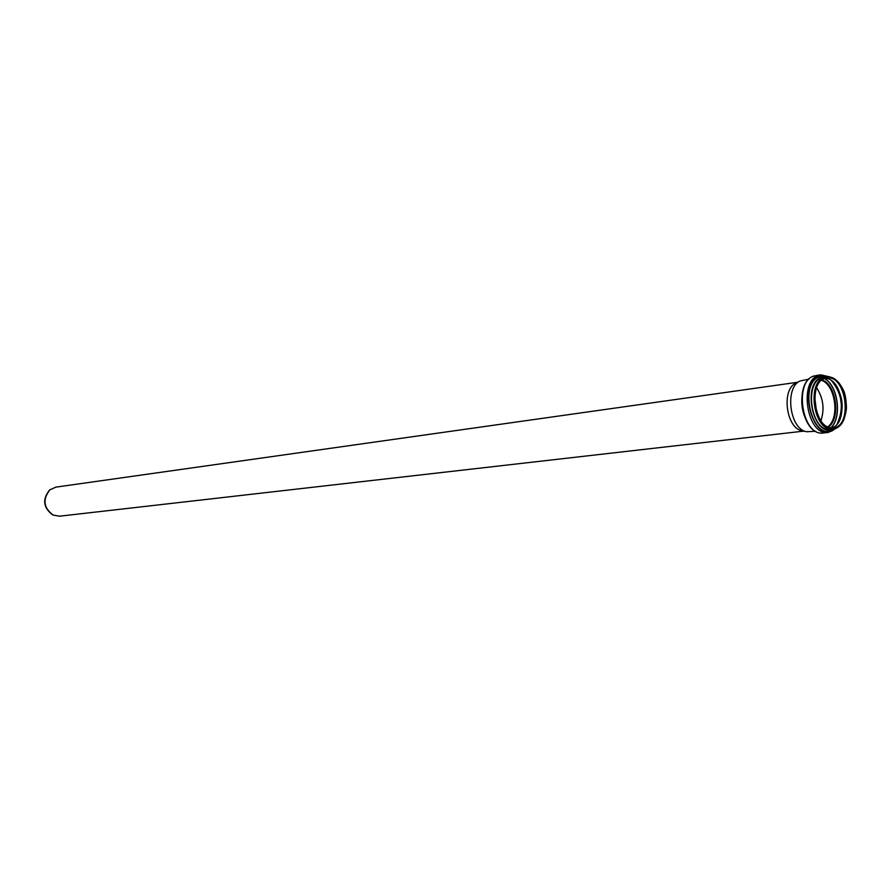 <?xml version="1.0" encoding="UTF-8"?>
<svg xmlns="http://www.w3.org/2000/svg" width="891" height="891" viewBox="0 0 891 891"><rect width="100%" height="100%" fill="white"/><g stroke="black" fill="none" stroke-linecap="round" stroke-linejoin="round"><path stroke-width="1.34" d="M803.805 431.121L59.586 516.19L53.115 515.076C43.525 507.747 42.445 499.339 49.885 489.827L55.866 487.132L797.556 382.272M806.667 431.712L802.256 430.787C786.107 428.771 781.017 388.988 796.142 382.974L800.185 380.969M53.026 515.043L52.602 514.831C43.247 507.681 42.189 499.472 49.45 490.195L49.818 489.894M814.608 396.361L816.757 413.179M815.655 431.255L806.767 431.734C789.638 429.607 784.236 387.295 800.274 380.925L808.995 379.154M816.568 387.708C823.34 398.143 824.754 409.27 820.823 421.075M821.602 380.312C835.691 385.19 839.979 418.703 827.572 426.967M821.658 380.268C835.725 385.213 840.001 418.67 827.628 426.989M826.681 377.996L825.679 378.196L826.681 377.996C846.383 374.097 853.11 426.744 833.063 427.925C828.585 428.315 824.476 426.032 820.734 421.098M825.857 377.851C845.047 372.772 854.035 422.646 834.923 427.903C815.621 433.783 806.299 382.529 825.857 377.851M825.768 377.327C845.347 372.16 854.525 423.058 835.023 428.415C815.31 434.44 805.787 382.094 825.768 377.327M843.911 419.461C841.371 425.196 837.796 428.404 833.185 429.083C813.594 432.759 805.82 380.591 825.445 377.06L826.514 376.848C831.147 376.336 835.413 378.541 839.311 383.464M822.916 377.416L826.514 376.848C833.118 376.447 838.576 380.568 842.886 389.222C845.047 392.697 846.238 399.068 846.45 408.345C845.08 419.984 840.659 426.889 833.185 429.083L830.646 429.373C811.055 433.048 803.281 380.947 822.916 377.416M831.927 429.228C811.901 435.777 802.29 381.17 822.827 377.339L825.255 377.027M833.107 429.083C812.715 438.305 801.321 381.248 822.783 377.105L826.436 376.86M833.386 429.05C812.893 439.029 800.987 381.27 822.716 377.027L826.703 376.826M834.076 428.939C812.893 444.887 796.821 381.437 820.867 376.358L827.405 376.759M834.221 428.905C812.993 445.355 796.565 381.426 820.8 376.28L827.55 376.759M835.134 428.66C813.75 447.616 795.529 381.426 820.734 375.891L828.496 376.759M835.992 428.348L828.285 432.413C806.633 436.456 798.091 378.931 819.787 375.078L829.41 376.848M814.987 375.768L814.92 375.779C792.778 380.078 801.154 436.701 823.462 432.959C801.8 436.991 793.28 379.622 814.987 375.768M808.716 424.383C801.455 412.834 799.884 400.549 804.005 387.54M821.803 380.156C836.048 384.912 840.391 418.881 827.795 427.067M822.159 379.878C836.482 384.789 840.837 418.893 828.207 427.235M824.487 378.586C838.03 385.881 842.073 417.445 830.791 427.914M824.632 378.519C838.164 385.892 842.184 417.4 830.947 427.925M826.703 377.673L827.293 377.929M840.38 397.252L841.483 405.839M834.143 427.457L833.163 428.226M831.826 381.047C842.307 394.145 844.122 408.356 837.273 423.682M822.482 378.33L823.562 378.174M833.965 382.874C842.853 394.78 844.49 407.61 838.888 421.376M831.325 428.226L828.908 428.66M825.055 378.374C843.098 377.795 849 423.993 831.403 427.97C848.811 424.105 842.886 377.739 825.055 378.374M833.063 427.925C814.563 431.567 807.057 381.426 825.679 378.196M816.123 375.545L820.934 374.855L829.777 376.904M836.337 428.203L828.285 432.413L823.462 432.959M831.025 430.464L827.917 431.289M831.804 381.025C842.296 394.145 844.111 408.368 837.262 423.704"/></g></svg>
